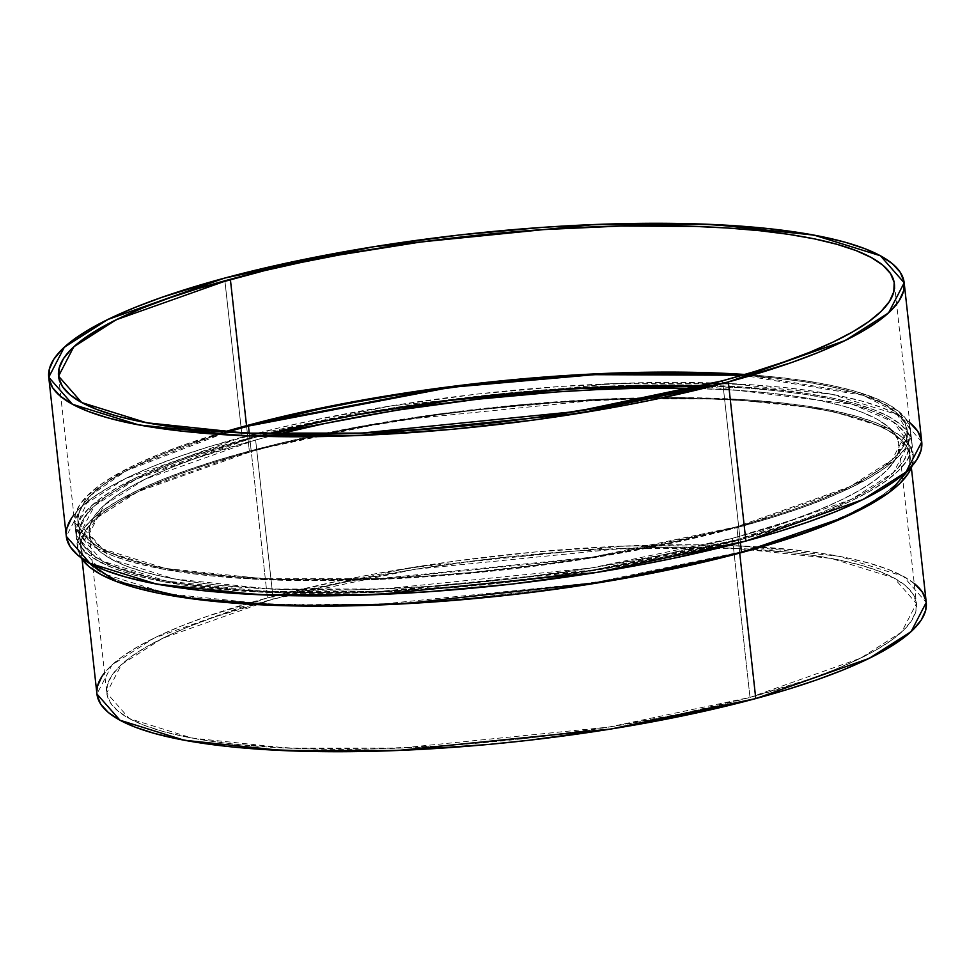 <?xml version="1.0" encoding="UTF-8"?>
<svg xmlns="http://www.w3.org/2000/svg" width="975" height="975" viewBox="0 0 975 975"><rect width="100%" height="100%" fill="white"/><g stroke="black" fill="none" stroke-linecap="round" stroke-linejoin="round"><path stroke-width="0.73" stroke-dasharray="4.88 3.66" d="M912.088 465.928A420.457 94.124 -6.3 0 0 700.087 397.861A420.457 94.124 -6.3 0 0 249.332 451.12L283.64 442.431L358.032 426.843L437.69 414.143L519.577 404.808L600.539 399.214L677.454 397.556L747.374 399.908L778.867 402.565L807.617 406.173L833.369 410.707L855.867 416.118L874.88 422.358L890.26 429.366L901.826 437.068L909.48 445.392L913.136 454.253L912.088 465.928L913.356 455.715L890.151 429.305L825.289 409.122L726.314 398.738L610.423 398.787L395.241 420.444L249.332 451.12L246.529 425.661L247.93 438.397L133.685 478.896L91.357 505.891L76.111 535.263L99.316 561.685L164.178 581.856L263.152 592.252L379.043 592.203L594.226 570.546L740.135 539.87L722.56 380.762L740.135 539.87L669.472 556.676L592.081 570.887L510.912 581.953L429.097 589.461L388.928 591.776L349.781 593.105L275.998 592.763L210.6 588.425L181.85 584.817L156.098 580.283L133.599 574.872L114.575 568.632L99.206 561.624L87.64 553.922L79.987 545.598L76.318 536.725L76.684 527.402L81.059 517.701L89.407 507.731L101.656 497.579L117.683 487.354L137.341 477.141L160.424 467.037L186.725 457.153L215.987 447.574L282.238 429.707L318.581 421.59L395.984 407.367L477.153 396.301L518.176 392.084L599.125 386.478L676.053 384.82L712.055 385.503L777.453 389.829L806.215 393.449L831.967 397.983L854.453 403.394L873.478 409.634L888.847 416.63L900.412 424.332L908.066 432.656L911.735 441.529L911.381 450.852L907.006 460.553L898.645 470.523L886.397 480.675L870.37 490.913L850.724 501.126L827.629 511.217L801.328 521.113L740.135 539.87L722.56 380.762M744.571 374.449L776.051 377.106L804.802 380.713L830.554 385.247L853.052 390.658L872.077 396.898L887.445 403.906L899.011 411.608L906.665 419.933L910.333 428.805L909.98 438.128L905.592 447.83L897.244 457.799L884.995 467.951L868.969 478.177L849.31 488.39L826.227 498.493L799.927 508.377L770.664 517.957L738.721 527.134A420.457 94.124 173.7 0 0 744.888 374.473L866.153 394.741L898.645 411.304L910.54 430.268L895.306 459.639L852.967 486.635L738.721 527.134L740.427 542.514L738.721 527.134L668.07 543.94L590.667 558.163L509.511 569.229L468.487 573.446L387.526 579.053L310.611 580.71L240.679 578.358L209.198 575.701L180.448 572.081L154.696 567.548L132.198 562.136L113.173 555.896L97.805 548.901L86.239 541.198L78.585 532.874L74.917 524.002L75.27 514.678L79.645 504.977L88.006 495.008L100.254 484.855L116.281 474.618L135.939 464.405L159.022 454.313L185.323 444.417L224.201 431.949L122.813 471.01L87.092 495.909L74.709 522.539L97.914 548.962L162.764 569.132L261.751 579.528L377.642 579.479L592.824 557.81L738.721 527.134L740.427 542.514M249.247 433.302L251.257 451.523L285.297 442.894L359.105 427.428L438.141 414.826L478.688 409.756L559.857 402.309L638.564 398.69L711.762 399.043L745.412 400.701L776.648 403.333L805.179 406.916L830.724 411.426L853.052 416.788L871.918 422.979L887.165 429.926L898.645 437.568L906.238 445.831L909.882 454.63L909.529 463.881L905.178 473.509L896.89 483.405L884.739 493.472L868.835 503.624L849.335 513.764L826.434 523.782L800.329 533.593L739.611 552.203L669.508 568.876L631.763 576.286L552.727 588.888L471.486 598.15L431.011 601.404L391.158 603.708L314.84 605.353L245.468 603.013L214.22 600.381L185.689 596.798L160.144 592.3L137.828 586.926L118.95 580.734L103.703 573.788L92.223 566.146L84.63 557.883L80.998 549.083L81.352 539.833L85.69 530.205L93.978 520.321L106.129 510.242L122.033 500.09L141.533 489.962L164.446 479.944L190.539 470.133L219.57 460.627L251.257 451.523L249.247 433.302L251.257 451.523L137.914 491.705L95.903 518.493L80.779 547.633L103.801 573.848L168.151 593.86L266.37 604.171L381.347 604.122L594.847 582.636L739.611 552.203L736.807 526.744L592.044 557.176L378.532 578.663L263.555 578.723L165.348 568.413L100.998 548.389L77.976 522.186L90.334 495.69L125.946 470.925L226.882 432.132L187.724 444.673L161.631 454.484L138.718 464.502L119.218 474.642L103.326 484.794L91.162 494.861L82.875 504.758L78.536 514.373L78.183 523.624L81.815 532.435L89.407 540.686L100.888 548.328L116.135 555.275L135.013 561.466L157.328 566.841L182.886 571.338L211.417 574.921L276.303 579.223L312.024 579.893L388.342 578.248L428.196 575.945L468.67 572.691L549.912 563.428L589.912 557.517L666.705 543.416L736.807 526.744L768.495 517.64L797.526 508.133L823.619 498.322L846.532 488.304L866.032 478.164L881.924 468.012L894.087 457.945L902.375 448.049L906.713 438.433L907.067 429.171L903.435 420.371L895.842 412.108L884.362 404.467L869.115 397.52L850.237 391.328L827.921 385.966L802.364 381.469L773.833 377.886L742.316 375.229L863.058 395.314L895.428 411.779L907.274 430.621L892.162 459.761L850.151 486.549L736.807 526.744A417.178 93.393 173.7 0 1 165.567 568.449A417.178 93.393 173.7 0 1 226.882 432.132M249.332 451.12A420.457 94.124 -6.3 0 0 80.986 557.676L77.513 547.999L92.759 518.627L135.098 491.632L249.332 451.12L246.626 426.55L249.332 451.12L217.401 460.298L188.138 469.877L161.838 479.761L138.743 489.864L119.096 500.077L103.07 510.315L90.809 520.467L82.461 530.437L78.085 540.126L77.732 549.461L81.4 558.334M739.611 552.203L736.807 526.744L739.611 552.203A417.178 93.393 173.7 0 0 910.089 456.081A417.178 93.393 173.7 0 0 678.953 398.385A417.178 93.393 173.7 0 0 251.257 451.523A417.178 93.393 -6.3 0 0 160.144 592.3A417.178 93.393 -6.3 0 0 739.611 552.203A417.178 93.393 173.7 0 0 830.724 411.426A417.178 93.393 173.7 0 0 251.257 451.523M921.741 441.907L897.999 414.875L831.614 394.229L730.312 383.589L611.715 383.638L391.487 405.807L242.166 437.202L224.591 278.094M909.943 422.821L898.109 414.936L882.375 407.769L862.899 401.383L839.877 395.838L813.528 391.207L784.095 387.502L751.871 384.784L680.318 382.383L641.66 382.712L560.491 386.453L476.751 394.132L393.681 405.454L314.474 420.006L277.278 428.305L209.479 446.599L179.534 456.398L152.612 466.513L128.98 476.86L108.871 487.305L92.467 497.786L79.926 508.17L71.382 518.371M66.897 528.304L66.532 537.847M921.741 441.846L921.521 440.42M909.699 422.614A430.316 96.33 -6.3 0 0 242.166 437.202L224.896 280.776L242.166 437.202L125.239 478.652L81.912 506.293L66.312 536.347M247.93 438.397L246.529 425.661L247.93 438.397A420.457 94.124 173.7 0 1 678.99 384.845A420.457 94.124 173.7 0 1 911.954 442.991A420.457 94.124 173.7 0 1 740.135 539.87A420.457 94.124 -6.3 0 1 156.098 580.283A420.457 94.124 -6.3 0 1 247.93 438.397A420.457 94.124 173.7 0 1 831.967 397.983A420.457 94.124 173.7 0 1 740.135 539.87M926.043 601.002L926.238 602.404L903.228 576.249L838.878 556.225L740.671 545.915L625.682 545.963L412.181 567.462L267.418 597.894L249.856 438.787L268.454 433.948L249.856 438.787A417.178 93.393 173.7 0 1 268.454 433.948M702.146 386.063A417.178 93.393 173.7 0 1 738.209 539.467L798.927 520.857L825.021 511.046L847.933 501.028L867.433 490.9L883.338 480.748L895.489 470.669L903.776 460.773L908.115 451.157L908.468 441.907L904.837 433.107L897.244 424.844L885.763 417.202L870.517 410.256L851.638 404.064L829.323 398.69L803.778 394.192L775.247 390.609L743.998 387.977L702.146 386.063L852.211 404.223L893.685 422.114L908.688 443.357L893.563 472.497L851.553 499.285L738.209 539.467L739.708 553.081L738.209 539.467L668.107 556.152L591.313 570.253L551.326 576.164L470.072 585.414L389.756 590.972L313.438 592.617L244.055 590.289L184.287 584.062L158.742 579.564L136.415 574.202L117.548 568.011L102.29 561.064L90.821 553.422L83.228 545.159L79.584 536.36L79.938 527.097L84.289 517.481L92.576 507.585L104.727 497.518L120.632 487.366L140.132 477.226L163.032 467.208L189.126 457.397L249.856 438.787L267.418 597.894L206.7 616.505L180.607 626.316L157.694 636.334L138.194 646.474L122.289 656.626L110.138 666.693L101.851 676.589M278.18 434.155A407.318 91.187 -6.3 0 0 255.621 439.981L196.328 458.153L170.857 467.732L148.493 477.506L129.443 487.403L113.917 497.323L102.058 507.158L93.966 516.811L89.724 526.207L89.383 535.238L92.93 543.831L100.34 551.899L111.552 559.357L126.433 566.146L144.873 572.191L166.664 577.432L191.6 581.819L219.46 585.329L282.811 589.522L354.278 589.863L431.121 586.328L510.388 579.053L589.01 568.327L663.987 554.568L732.444 538.285A407.318 91.187 173.7 0 1 166.664 577.432A407.318 91.187 173.7 0 1 255.621 439.981A407.318 91.187 -6.3 0 1 278.18 434.155L255.621 439.981L273.183 599.089A407.318 91.187 -6.3 0 0 184.226 736.539A407.318 91.187 -6.3 0 0 750.007 697.393L732.444 538.285L591.094 567.998L382.639 588.985L270.368 589.034L174.476 578.967L111.65 559.418L89.176 533.825L103.935 505.367L144.946 479.212L255.621 439.981L273.183 599.089L162.52 638.32L121.497 664.475L106.738 692.932L129.212 718.526L192.051 738.075L287.93 748.13L400.201 748.093L608.668 727.106L750.007 697.393L732.444 538.285L791.724 520.114L817.208 510.534L839.572 500.748L858.609 490.852L874.136 480.943L886.007 471.108L894.099 461.443L898.341 452.059L898.682 443.016L895.135 434.423L887.713 426.355L876.513 418.897L861.62 412.12L843.192 406.075L821.401 400.822L796.453 396.435L768.605 392.937L738.099 390.366L692.689 388.391A407.318 91.187 -6.3 0 1 898.889 444.429L916.451 603.537L893.977 577.943L831.151 558.407L735.26 548.34L622.988 548.389L414.533 569.363L273.183 599.089L341.628 582.806L416.617 569.034L495.239 558.309L574.494 551.046L651.337 547.511L722.816 547.852L786.167 552.045L814.027 555.543L838.963 559.93L860.754 565.183L879.182 571.216L894.075 578.004L905.287 585.463L912.697 593.531L916.244 602.123L915.903 611.154L911.662 620.551L903.569 630.216L891.698 640.051L876.172 649.959L857.135 659.856L834.771 669.642L809.287 679.222L750.007 697.393L860.669 658.149L901.692 631.995L916.451 603.537M255.621 439.981L273.183 599.089L213.903 617.26L188.419 626.828L166.055 636.614L147.018 646.51L131.491 656.431L119.62 666.254L111.528 675.919L107.287 685.315L106.945 694.346L110.492 702.938L117.914 711.007L129.114 718.465L144.007 725.254L162.435 731.299L184.226 736.539L209.174 740.927L237.022 744.425L300.385 748.629L371.853 748.958L448.695 745.424L527.95 738.16L606.584 727.435L681.562 713.676L750.007 697.393L732.444 538.285A407.318 91.187 -6.3 0 0 898.889 444.429M97.512 686.205L97.147 695.467M914.806 583.952L903.325 576.31L888.079 569.351L869.2 563.172L846.885 557.798L821.34 553.3L792.809 549.717L727.923 545.415L692.189 544.745L615.871 546.39L535.555 551.947L454.301 561.21L375.265 573.812L337.521 581.222L267.418 597.894L154.074 638.089L112.064 664.877L96.939 694.017M739.708 553.081L738.209 539.467L593.446 569.912L379.945 591.398L264.956 591.447L166.749 581.137L102.399 561.112L79.377 534.909L94.502 505.769L136.5 478.981L249.856 438.787L267.418 597.894A417.178 93.393 -6.3 0 0 104.52 672.872M742.316 375.229A417.178 93.393 173.7 0 1 736.807 526.744M738.721 527.134A420.457 94.124 173.7 0 1 163.227 569.217A420.457 94.124 173.7 0 1 224.201 431.949M242.166 437.202A430.316 96.33 -6.3 0 0 73.856 514.898M914.245 583.477A417.178 93.393 -6.3 0 0 267.418 597.894M738.209 539.467A417.178 93.393 173.7 0 1 158.742 579.564A417.178 93.393 173.7 0 1 249.856 438.787M732.444 538.285A407.318 91.187 -6.3 0 0 692.689 388.391M750.007 697.393A407.318 91.187 -6.3 0 0 838.963 559.93A407.318 91.187 -6.3 0 0 273.183 599.089M913.356 455.715L910.54 430.268M77.976 522.186L80.779 547.633M907.274 430.621L910.089 456.081M77.513 547.999L74.709 522.539M58.549 376.167L76.111 535.263M894.38 283.883L911.954 442.991M911.381 467.756L908.688 443.357M89.176 533.825L106.738 692.932M82.071 559.309L79.377 534.909"/><path stroke-width="1.46" d="M740.427 542.514L741.536 552.593L603.598 581.965L401.078 603.976L289.209 605.828L188.894 598.357L116.293 581.478L80.986 557.676L89.054 566.658L100.62 574.36L115.988 581.356L135.013 587.596L157.499 593.007L183.251 597.541L212.014 601.161L277.412 605.487L351.183 605.828L430.499 602.184L512.314 594.689L553.178 589.57L632.848 576.871L707.228 561.283L741.536 552.593L740.427 542.514L741.536 552.593L846.787 516.336L889.127 492.436L912.088 465.928L908.408 473.277L900.059 483.259L887.811 493.399L871.772 503.636L852.126 513.849L829.03 523.953L802.73 533.837L741.536 552.593A420.457 94.124 -6.3 0 0 912.088 465.928M224.201 431.949A420.457 94.124 173.7 0 1 246.529 425.661L230.368 279.289A420.457 94.124 -6.3 0 1 814.393 238.875A420.457 94.124 -6.3 0 1 722.56 380.762A420.457 94.124 173.7 0 1 138.535 421.176A420.457 94.124 173.7 0 1 230.368 279.289A420.457 94.124 -6.3 0 1 661.428 225.737A420.457 94.124 -6.3 0 1 894.38 283.883A420.457 94.124 -6.3 0 1 722.56 380.762L754.504 371.585L783.766 362.005L810.067 352.121L833.15 342.018L852.808 331.805L868.835 321.567L881.083 311.415L889.444 301.446L893.819 291.757L894.172 282.421L890.504 273.548L882.85 265.224L871.284 257.522L855.916 250.526L836.891 244.286L814.393 238.875L788.641 234.341L759.891 230.722L728.41 228.065L694.493 226.395L620.722 226.042L541.393 229.698L500.602 232.976L418.726 242.312L339.056 255.011L301.019 262.482L264.676 270.599L198.425 288.466L169.163 298.045L142.862 307.929L119.779 318.033L100.12 328.246L84.094 338.471L71.845 348.623L63.497 358.605L59.109 368.294L58.756 377.63L62.424 386.49L70.078 394.814L81.644 402.517L97.012 409.524L116.037 415.764L138.535 421.176L164.288 425.709L193.038 429.317L258.436 433.656L332.207 433.997L371.365 432.668L452.327 427.074L534.202 417.739L613.872 405.039L688.253 389.452L722.56 380.762L576.664 411.438L361.481 433.095L245.59 433.144L146.603 422.76L81.754 402.577L58.549 376.167L73.783 346.795L116.123 319.788L230.368 279.289L246.529 425.661L224.201 431.949L246.529 425.661L450.608 386.612L595.518 373.852L744.888 374.473L710.653 372.779L636.882 372.426L557.554 376.07L516.762 379.36L434.887 388.684L394.582 394.643L317.18 408.854L246.529 425.661A420.457 94.124 173.7 0 1 744.888 374.473M226.882 432.132L248.442 426.063L249.247 433.302L248.442 426.063L450.645 387.355L594.214 374.68L742.316 375.229A417.178 93.393 173.7 0 0 248.442 426.063L226.882 432.132A417.178 93.393 173.7 0 1 248.442 426.063L249.247 433.302M742.597 375.241L673.225 372.913L596.907 374.558L516.579 380.116L475.873 384.296L395.338 395.289L356.289 401.98L318.545 409.378L248.442 426.063M66.532 537.847L70.285 546.926L78.122 555.445L89.956 563.331L105.69 570.497L125.153 576.871L148.176 582.416L174.525 587.06L203.958 590.753L270.892 595.189L307.747 595.883L346.393 595.542L427.574 591.813L511.302 584.135L594.372 572.8L634.664 565.902L673.591 558.261L745.899 541.052L862.814 499.602L906.141 471.973L921.741 441.907L904.178 282.799L888.578 312.865L845.252 340.494L728.337 381.944L745.899 541.052L778.586 531.668L808.531 521.857L835.453 511.741L859.072 501.406L879.194 490.949L895.598 480.48L908.139 470.084L916.683 459.883L921.156 449.962L921.741 441.846M48.75 377.24L66.312 536.347L90.066 563.379L156.439 584.037L257.741 594.665L376.35 594.616L596.578 572.447L745.899 541.052L728.337 381.944A430.316 96.33 173.7 0 1 130.613 423.308A430.316 96.33 173.7 0 1 224.591 278.094A430.316 96.33 173.7 0 1 822.315 236.742A430.316 96.33 173.7 0 1 728.337 381.944L656.017 399.153L617.09 406.794L535.555 419.798L451.754 429.341L368.903 435.082L290.184 436.776L253.329 436.081L186.396 431.645L156.963 427.952L130.613 423.308L107.591 417.775L88.116 411.389L72.394 404.223L60.547 396.337L52.723 387.818L48.969 378.739L49.335 369.196L53.808 359.263L62.363 349.062L74.892 338.678L91.297 328.197L111.418 317.753L135.05 307.418L161.96 297.29L224.591 278.094L259.703 269.197L335.839 253.256L376.118 246.346L459.188 235.024L542.917 227.346L584.025 224.969L662.744 223.275L699.599 223.97L766.533 228.394L795.966 232.099L822.315 236.742L845.337 242.275L864.813 248.662L880.535 255.828L892.381 263.713L900.205 272.232L903.959 281.312L903.593 290.855L899.121 300.775L890.565 310.988L878.036 321.372L861.632 331.841L841.51 342.298L817.879 352.633L790.969 362.749L728.337 381.944L579.016 413.339L358.776 435.508L240.179 435.557L138.877 424.929L72.503 404.284L48.75 377.24L64.35 347.185L107.677 319.556L224.591 278.094L373.913 246.699L594.153 224.53L712.749 224.482L814.052 235.121L880.425 255.767L904.178 282.799M71.382 518.371L66.897 528.304M921.521 440.42L917.78 431.34L909.943 422.821M97.147 695.467L100.791 704.267L108.383 712.53L119.864 720.172L135.111 727.118L153.989 733.31L176.304 738.672L201.849 743.169L230.38 746.753L261.617 749.397L331 751.725L407.318 750.08L487.646 744.522L528.34 740.342L608.875 729.349L647.924 722.658L721.732 707.204L755.771 698.575L739.708 553.081L755.771 698.575L869.115 658.393L911.125 631.605L926.25 602.452L911.381 467.756M268.454 433.948L449.207 400.445L571.984 388.696L702.146 386.063L637.162 385.966L598.309 387.282L517.981 392.84L477.287 397.032L436.739 402.102L357.691 414.704L319.958 422.114L268.454 433.948A417.178 93.393 173.7 0 1 702.146 386.063M692.689 388.391L633.774 388.403L595.847 389.695L556.932 391.938L477.677 399.202L399.043 409.927L360.921 416.459L324.066 423.698L278.18 434.155A407.318 91.187 -6.3 0 1 692.689 388.391A407.318 91.187 -6.3 0 0 278.18 434.155M101.851 676.589L97.512 686.205M82.071 559.309L96.939 694.017L119.962 720.22L184.312 740.244L282.518 750.555L397.508 750.506L611.008 729.007L755.771 698.575L787.459 689.471L816.489 679.965L842.595 670.154L865.495 660.136L884.995 649.996L900.9 639.844L913.051 629.777L921.338 619.881L925.689 610.265L926.238 602.404M926.043 601.002L922.399 592.203L914.245 583.477A417.178 93.393 -6.3 0 1 755.771 698.575L739.708 553.081M80.986 557.676A420.457 94.124 -6.3 0 0 741.536 552.593M230.368 279.289L246.529 425.661M728.337 381.944L745.899 541.052A430.316 96.33 -6.3 0 0 909.699 422.614M73.856 514.898A430.316 96.33 -6.3 0 0 264.761 594.969A430.316 96.33 -6.3 0 0 745.899 541.052M104.52 672.872A417.178 93.393 -6.3 0 0 288.734 750.811A417.178 93.393 -6.3 0 0 755.771 698.575"/></g></svg>
